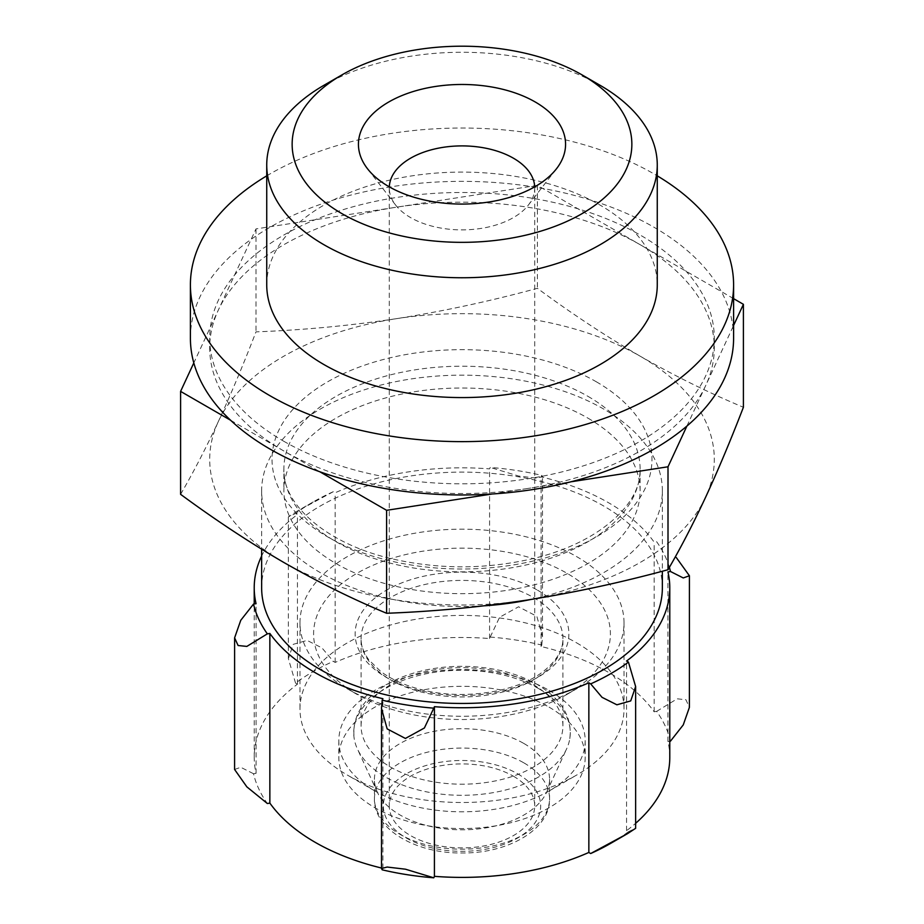 <?xml version="1.0" encoding="UTF-8"?>
<svg xmlns="http://www.w3.org/2000/svg" width="924" height="924" viewBox="0 0 924 924"><rect width="100%" height="100%" fill="white"/><g stroke="black" fill="none" stroke-linecap="round" stroke-linejoin="round"><path stroke-width="0.69" stroke-dasharray="4.62 3.46" d="M180.596 494.328C193.162 472.753 205.729 448.521 218.295 421.633C230.861 394.363 243.428 364.437 255.994 331.855C302.899 330.111 349.803 325.698 396.696 318.63C443.601 311.192 490.505 301.085 537.398 288.323C571.448 313.467 605.786 336.128 640.401 356.329A252.298 145.669 180 0 1 705.705 497.031A252.298 145.669 180 0 1 527.304 600.034A252.298 145.669 180 0 1 283.599 562.335A252.298 145.669 180 0 1 218.295 421.633A252.298 145.669 180 0 1 396.696 318.63A252.298 145.669 180 0 1 640.401 356.329C674.751 375.952 709.078 392.931 743.404 407.265M576.564 642.815A162.023 93.543 180 0 1 624.023 708.962A162.023 93.543 180 0 1 576.564 775.109A162.023 93.543 180 0 1 347.436 775.109A162.023 93.543 180 0 1 299.977 708.962A162.023 93.543 180 0 1 400 622.545A162.023 93.543 180 0 1 576.564 642.815M347.436 688.865A162.023 93.543 0 0 0 576.564 688.865A162.023 93.543 0 0 0 624.023 622.718A162.023 93.543 0 0 0 576.564 556.571A162.023 93.543 0 0 0 400 536.301A162.023 93.543 0 0 0 299.977 622.718A162.023 93.543 0 0 0 347.436 688.865L357.057 694.421A148.417 85.689 180 0 1 357.057 573.25A148.417 85.689 180 0 1 566.943 573.25A148.417 85.689 180 0 1 566.943 694.421A148.417 85.689 180 0 1 357.057 694.421M549.099 707.149A123.181 71.125 180 0 1 585.181 757.437A123.181 71.125 180 0 1 462 828.562A123.181 71.125 180 0 1 338.819 757.437A123.181 71.125 180 0 1 414.864 691.73A123.181 71.125 180 0 1 549.099 707.149M670.477 741.14A210.372 121.46 0 0 0 656.652 711.365A26.715 15.419 0 0 0 654.146 711.78A207.785 119.958 0 0 0 541.083 646.511A26.715 15.419 0 0 0 541.799 645.056A210.372 121.46 0 0 0 490.217 637.075A26.715 15.419 0 0 0 489.581 638.542A207.785 119.958 0 0 0 335.146 662.427A26.715 15.419 0 0 0 333.321 661.353A210.372 121.46 0 0 0 295.565 683.148A26.715 15.419 0 0 0 297.436 684.199A207.785 119.958 0 0 0 254.215 757.437A207.785 119.958 0 0 0 256.063 773.365A26.715 15.419 0 0 0 253.523 773.735A210.372 121.46 0 0 0 267.348 803.51M669.784 757.437A207.785 119.958 0 0 0 667.936 741.51A26.715 15.419 0 0 0 669.784 741.267M610.764 843.323A210.372 121.46 0 0 0 628.436 831.727A26.715 15.419 0 0 0 626.564 830.676A207.785 119.958 0 0 0 635.631 823.319M381.508 868.029A207.785 119.958 0 0 0 382.917 868.364A26.715 15.419 0 0 0 382.201 869.819M662.358 587.791A200.358 115.673 0 0 0 603.672 505.994A200.358 115.673 0 0 0 385.331 480.919A200.358 115.673 0 0 0 261.642 587.791M669.38 567.348A210.372 121.46 0 0 0 656.652 541.718A26.715 15.419 0 0 0 654.146 542.122A207.785 119.958 0 0 0 541.083 476.853A26.715 15.419 0 0 0 541.799 475.398A210.372 121.46 0 0 0 490.217 467.428A26.715 15.419 0 0 0 489.581 468.884A207.785 119.958 0 0 0 335.146 492.781A26.715 15.419 0 0 0 333.321 491.695A210.372 121.46 0 0 0 313.236 501.905A210.372 121.46 0 0 0 295.565 513.49A26.715 15.419 0 0 0 297.436 514.541A207.785 119.958 0 0 0 261.642 556.017M484.684 605.774A200.358 115.673 180 0 1 261.642 490.84A200.358 115.673 180 0 1 385.331 383.968A200.358 115.673 180 0 1 603.672 409.043A200.358 115.673 180 0 1 662.358 490.84A200.358 115.673 180 0 1 530.676 599.514M587.93 418.133A178.101 102.818 180 0 1 640.101 490.84A178.101 102.818 180 0 1 462 593.67A178.101 102.818 180 0 1 283.899 490.84A178.101 102.818 180 0 1 393.843 395.842A178.101 102.818 180 0 1 587.93 418.133M549.099 690.39A123.181 71.125 180 0 1 585.181 740.678A123.181 71.125 180 0 1 549.11 790.967A123.181 71.125 180 0 1 374.89 790.967A123.181 71.125 180 0 1 338.819 740.678A123.181 71.125 180 0 1 414.864 674.97A123.181 71.125 180 0 1 549.099 690.39M667.936 741.51L667.936 571.864M656.652 711.365L677.153 698.821L685.897 699.699L689.396 707.368M654.146 711.78L654.146 542.122M541.083 646.511L541.083 476.853M541.799 475.398L542.515 476.703L536.844 478.182L518.607 476.033L490.217 467.428M490.217 637.075L499.584 617.267L518.549 606.779L536.844 616.32L542.504 636.775L541.799 645.056M489.581 638.542L489.581 468.884M335.146 662.427L335.146 492.781M333.321 491.695L296.188 511.746L288.369 516.909L295.565 513.49M295.565 683.148L288.369 658.673L293.243 644.328L307.091 640.413L321.933 647.874L333.321 661.353M297.436 684.199L297.436 514.541M256.063 773.365L256.063 603.707M234.604 769.461L240.737 767.278L253.523 773.735M382.917 868.364L382.917 698.717M628.436 831.727L635.631 828.32M626.564 830.676L626.564 661.03M513.421 776.218A72.719 41.984 180 0 1 534.719 805.913A72.719 41.984 180 0 1 462 847.897A72.719 41.984 180 0 1 389.281 805.913A72.719 41.984 180 0 1 434.164 767.116A72.719 41.984 180 0 1 513.421 776.218M523.92 743.508A87.561 50.554 180 0 1 549.561 779.255A87.561 50.554 180 0 1 546.615 792.261A87.561 50.554 180 0 1 462 829.81A87.561 50.554 180 0 1 377.385 792.261A87.561 50.554 180 0 1 374.439 779.255A87.561 50.554 180 0 1 428.493 732.547A87.561 50.554 180 0 1 523.92 743.508M538.565 688.576A108.281 62.509 180 0 1 569.808 738.599A108.281 62.509 180 0 1 566.631 748.867A108.281 62.509 180 0 1 462 795.298A108.281 62.509 180 0 1 357.369 748.867A108.281 62.509 180 0 1 354.192 738.599A108.281 62.509 180 0 1 415.95 676.206A108.281 62.509 180 0 1 538.565 688.576M533.367 684.73A100.924 58.27 180 0 1 562.924 725.929A100.924 58.27 180 0 1 462 784.199A100.924 58.27 180 0 1 361.076 725.929A100.924 58.27 180 0 1 423.377 672.095A100.924 58.27 180 0 1 533.367 684.73M686.902 426.056L733.598 325.456M492.134 493.993L570.859 481.808M230.619 420.258L319.785 471.748M733.598 298.648L537.398 185.377L255.994 228.909L193.809 362.913M255.994 228.909L255.994 331.855M537.398 185.377L537.398 288.323M323.92 85.297A195.264 112.74 180 0 1 600.08 85.297M266.736 284.835A195.264 112.74 180 0 1 387.272 180.677A195.264 112.74 180 0 1 600.08 205.116A195.264 112.74 180 0 1 657.264 284.835M266.736 175.849A271.598 156.803 180 0 1 654.053 173.955A271.598 156.803 180 0 1 657.264 175.849M190.402 338.161A271.598 156.803 180 0 1 358.062 193.289A271.598 156.803 180 0 1 654.053 227.281A271.598 156.803 180 0 1 733.598 338.161M283.599 441.152A252.298 145.669 0 0 0 558.558 472.73A252.298 145.669 0 0 0 714.298 338.161A252.298 145.669 0 0 0 462 192.492A252.298 145.669 0 0 0 209.702 338.161A252.298 145.669 0 0 0 283.599 441.152M527.304 488.553A252.298 145.669 180 0 1 283.599 450.854A252.298 145.669 180 0 1 209.702 347.851A252.298 145.669 180 0 1 218.295 310.152A252.298 145.669 180 0 1 396.696 207.149A252.298 145.669 180 0 1 640.401 244.848A252.298 145.669 180 0 1 714.298 347.851A252.298 145.669 180 0 1 705.705 385.551A252.298 145.669 180 0 1 527.304 488.553M534.696 186.856A72.719 41.984 180 0 1 534.719 187.895A72.719 41.984 180 0 1 528.389 205.036A72.719 41.984 180 0 1 462 229.88A72.719 41.984 180 0 1 395.611 205.036A72.719 41.984 180 0 1 389.281 187.895A72.719 41.984 180 0 1 389.304 186.856M517.625 773.792A78.655 45.415 180 0 1 482.363 849.78A78.655 45.415 180 0 1 386.024 794.155A78.655 45.415 180 0 1 517.625 773.792M523.92 762.889A87.561 50.554 180 0 1 549.561 798.636A87.561 50.554 180 0 1 462 849.191A87.561 50.554 180 0 1 374.439 798.636A87.561 50.554 180 0 1 428.493 751.928A87.561 50.554 180 0 1 523.92 762.889M533.367 597.481A100.924 58.27 180 0 1 562.924 638.68A100.924 58.27 180 0 1 462 696.95A100.924 58.27 180 0 1 361.076 638.68A100.924 58.27 180 0 1 423.377 584.846A100.924 58.27 180 0 1 533.367 597.481M537.56 590.205A106.861 61.689 180 0 1 489.662 693.427A106.861 61.689 180 0 1 358.778 617.867A106.861 61.689 180 0 1 537.56 590.205M596.327 381.785A189.974 109.679 180 0 1 511.168 565.28A189.974 109.679 180 0 1 278.505 430.954A189.974 109.679 180 0 1 596.327 381.785M587.93 396.327A178.101 102.818 180 0 1 640.101 469.034A178.101 102.818 180 0 1 462 571.852A178.101 102.818 180 0 1 283.899 469.034A178.101 102.818 180 0 1 393.843 374.035A178.101 102.818 180 0 1 587.93 396.327M299.977 622.718L299.977 708.962M624.023 622.718L624.023 708.962M261.642 490.84L261.642 549.226M662.358 490.84L662.358 571.24M549.11 790.967L576.564 775.109M374.89 790.967L347.436 775.109M338.819 740.678L338.819 757.437M585.181 740.678L585.181 757.437M542.492 636.775L542.492 476.703M288.369 658.673L288.369 516.909M254.215 757.437L254.215 603.961M381.508 709.921L381.508 708.442M313.236 501.905L296.188 511.746M549.561 779.255L549.561 798.636C550.704 828.343 509.332 853.487 462.474 852.956C415.269 853.811 373.261 828.551 374.439 798.636L374.439 779.255M546.615 792.261L566.631 748.867M377.385 792.261L357.369 748.867M569.808 738.599C572.487 717.209 561.573 699.133 537.075 684.361C515.777 672.429 490.505 666.412 461.226 666.308C437.283 666.516 415.742 670.882 396.604 679.406C365.615 694.34 351.478 714.067 354.192 738.599M562.924 725.929L562.924 638.68C563.178 649.734 556.779 660.533 543.716 671.113C517.787 691.995 463.19 700.727 421.101 689.57C404.597 685.365 391.095 679.29 380.584 671.344L368.965 660.002C363.617 652.829 360.995 645.714 361.076 638.68L361.076 725.929M566.943 694.421L576.564 688.865M640.101 490.84L640.101 469.034C641.984 503.407 598.66 544.051 530.272 559.205C485.204 569.265 440.078 569.357 394.883 559.47C325.895 544.502 281.97 503.615 283.899 469.034L283.899 490.84M209.702 338.161L209.702 347.851M714.298 338.161L714.298 347.851M528.389 205.036L556.548 168.676M395.611 205.036L367.452 168.676M389.281 187.895L389.281 805.913M534.719 187.895L534.719 805.913"/><path stroke-width="1.39" d="M733.598 325.456L743.404 304.319L743.404 407.265C730.838 439.847 718.271 469.773 705.705 497.031C693.139 523.92 680.572 548.151 668.006 569.727C621.101 582.49 574.197 592.596 527.304 600.034C480.399 607.103 433.495 611.515 386.602 613.27C352.552 599.087 318.214 582.12 283.599 562.335C249.249 542.307 214.922 519.635 180.596 494.328L180.596 391.383L230.619 420.258M261.642 556.017A207.785 119.958 0 0 0 254.215 587.791A207.785 119.958 0 0 0 256.063 603.707A26.715 15.419 0 0 0 253.523 604.077L240.748 620.316L234.604 637.86L234.581 769.461L246.847 786.855L267.348 803.51A26.715 15.419 0 0 0 269.854 803.095A207.785 119.958 0 0 0 381.508 868.029M669.784 741.267A26.715 15.419 0 0 0 670.477 741.14L683.263 724.89L689.396 707.368L689.419 575.768L676.31 557.565M635.631 823.319A207.785 119.958 0 0 0 669.784 757.437L669.784 587.791A207.785 119.958 0 0 0 667.936 571.864A26.715 15.419 0 0 0 670.477 571.494A210.372 121.46 0 0 0 669.38 567.348M590.679 853.533A210.372 121.46 0 0 0 610.764 843.323L627.812 833.471L590.679 853.533A26.715 15.419 0 0 1 588.854 852.448L588.854 682.79A26.715 15.419 0 0 0 590.679 683.875A210.372 121.46 0 0 0 628.436 662.081A26.715 15.419 0 0 0 626.564 661.03A207.785 119.958 0 0 0 669.784 587.791M433.783 877.8L405.451 869.195L387.156 867.047L381.497 868.525L382.201 869.819A210.372 121.46 0 0 0 433.783 877.8A26.715 15.419 0 0 0 434.419 876.333A207.785 119.958 0 0 0 588.854 852.448M261.642 549.226L261.642 587.791A200.358 115.673 0 0 0 320.328 669.577A200.358 115.673 0 0 0 538.669 694.652A200.358 115.673 0 0 0 662.358 587.791L662.358 571.24M253.523 604.077A210.372 121.46 0 0 0 267.348 633.852A26.715 15.419 0 0 0 269.854 633.448A207.785 119.958 0 0 0 382.917 698.717A26.715 15.419 0 0 0 382.201 700.173A210.372 121.46 0 0 0 433.783 708.154A26.715 15.419 0 0 0 434.419 706.687A207.785 119.958 0 0 0 588.854 682.79M530.676 599.514A200.358 115.673 180 0 1 484.684 605.774M670.477 571.494L683.252 577.95L689.396 575.768M234.604 637.86L238.103 645.518L246.847 646.407L267.348 633.852M269.854 803.095L269.854 633.448M382.201 700.173L381.485 708.442L387.156 728.886L405.393 738.438L424.393 727.985L433.783 708.154M434.419 876.333L434.419 706.687M590.679 683.875L602.044 697.331L616.897 704.804L630.722 700.912L635.631 686.555L628.436 662.081M635.631 686.555L635.631 828.32L627.812 833.471M570.859 481.808L668.006 466.782L686.902 426.056M668.006 466.782L668.006 569.727M319.785 471.748L386.602 510.314L492.134 493.993M386.602 510.314L386.602 613.27M193.809 362.913L180.596 391.383M743.404 304.319L733.598 298.648M600.08 85.297L582.108 74.925A169.854 98.071 180 0 1 582.108 213.617A169.854 98.071 180 0 1 341.892 213.617A169.854 98.071 180 0 1 341.892 74.925A169.854 98.071 180 0 1 582.108 74.925L600.08 85.297A195.264 112.74 180 0 1 657.264 165.015A195.264 112.74 180 0 1 462 277.754A195.264 112.74 180 0 1 266.736 165.015A195.264 112.74 180 0 1 323.92 85.297L341.892 74.925M535.239 101.986A103.569 59.794 180 0 1 556.548 168.676A103.569 59.794 180 0 1 462 204.065A103.569 59.794 180 0 1 367.452 168.676A103.569 59.794 180 0 1 403.268 95.022A103.569 59.794 180 0 1 535.239 101.986M657.264 165.015L657.264 284.835A195.264 112.74 180 0 1 462 397.574A195.264 112.74 180 0 1 266.736 284.835L266.736 165.015M657.264 175.849A271.598 156.803 180 0 1 733.598 284.835A271.598 156.803 180 0 1 462 441.637A271.598 156.803 180 0 1 190.402 284.835A271.598 156.803 180 0 1 266.736 175.849M733.598 284.835L733.598 338.161A271.598 156.803 180 0 1 462 494.964A271.598 156.803 180 0 1 190.402 338.161L190.402 284.835M389.304 186.856A72.719 41.984 180 0 1 434.996 148.903A72.719 41.984 180 0 1 513.421 158.2A72.719 41.984 180 0 1 534.696 186.856M254.215 603.961L254.215 587.791M381.508 868.352L381.508 709.921"/></g></svg>
